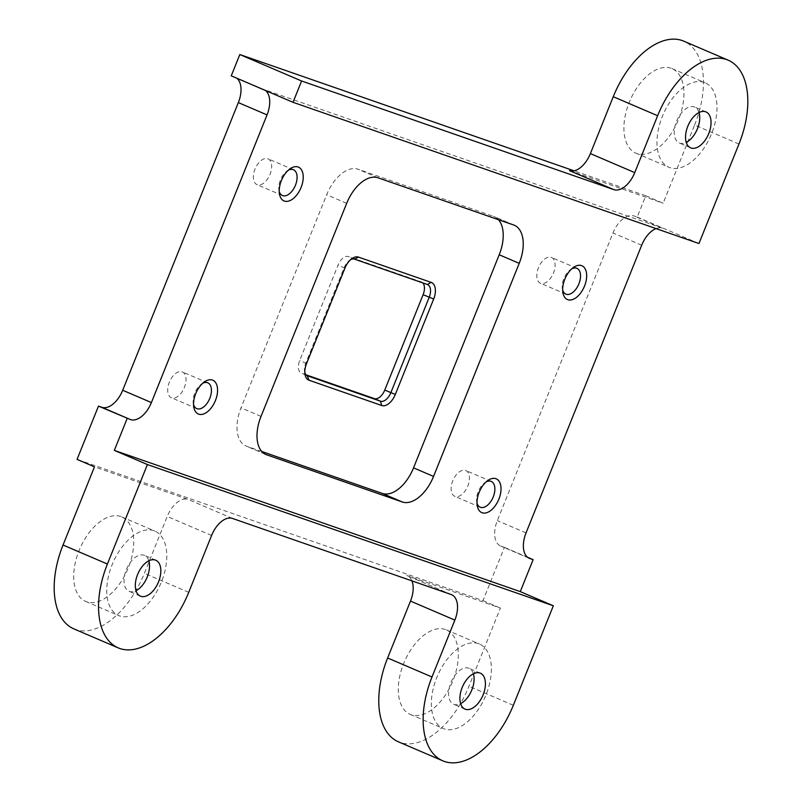 <?xml version="1.0" encoding="UTF-8"?>
<svg xmlns="http://www.w3.org/2000/svg" width="802" height="802" viewBox="0 0 802 802"><rect width="100%" height="100%" fill="white"/><g stroke="black" fill="none" stroke-linecap="round" stroke-linejoin="round"><path stroke-width="0.6" stroke-dasharray="4.01 3.01" d="M306.113 374.855L301.582 373.281A11.489 6.516 -66.8 0 1 301.341 373.191A11.489 6.516 -66.8 0 1 299.707 360.479L338.053 265.081A11.489 6.516 -66.8 0 1 348.499 256.57L421.23 281.873A11.489 6.516 -66.8 0 1 421.471 281.973A11.489 6.516 -66.8 0 1 422.794 282.905M738.963 144.019L694.592 125.012L663.154 203.207L645.76 195.758L637.189 217.061L633.861 215.908A22.977 13.022 113.2 0 0 612.979 232.931L497.33 520.598A22.977 13.022 113.2 0 0 500.608 546.012A22.977 13.022 113.2 0 0 501.09 546.192L504.418 547.355L483.005 600.628L77.062 459.396M645.76 195.758L574.112 170.836M236.76 78.205A22.977 13.022 113.2 0 0 235.056 77.182A22.977 13.022 113.2 0 0 234.575 77.002L231.247 75.839M73.844 628.868A75.829 42.987 113.2 0 0 144.37 573.32L167.227 516.458A22.977 13.022 113.2 0 1 188.119 499.435L94.466 466.854M411.917 580.869A22.977 13.022 113.2 0 0 407.226 575.686A22.977 13.022 113.2 0 0 406.744 575.495L500.398 608.076L468.959 686.281A75.829 42.987 113.2 0 1 398.434 741.83M483.005 600.628L500.398 608.076M527.616 557.29L504.418 547.355M698.963 243.527L637.189 217.061M265.472 90.506A22.977 13.022 -66.8 0 0 263.768 89.483A22.977 13.022 -66.8 0 0 263.287 89.293L662.572 228.209L633.861 215.908M694.592 125.012A75.829 42.987 113.2 0 0 683.785 41.163M148.811 560.829A19.529 11.068 113.2 0 0 144.46 555.375A19.529 11.068 113.2 0 0 144.049 555.225A19.529 11.068 113.2 0 0 126.435 569.33A19.529 11.068 113.2 0 0 129.072 591.285A19.529 11.068 113.2 0 0 129.483 591.445A19.529 11.068 113.2 0 0 136.029 590.683M473.401 673.79A19.529 11.068 113.2 0 0 469.05 668.337A19.529 11.068 113.2 0 0 468.639 668.176A19.529 11.068 113.2 0 0 451.025 682.291A19.529 11.068 113.2 0 0 453.661 704.246A19.529 11.068 113.2 0 0 454.072 704.407A19.529 11.068 113.2 0 0 460.619 703.645M699.033 112.521A19.529 11.068 113.2 0 0 694.672 107.067A19.529 11.068 113.2 0 0 694.261 106.907A19.529 11.068 113.2 0 0 676.657 121.022A19.529 11.068 113.2 0 0 679.294 142.977A19.529 11.068 113.2 0 0 679.705 143.137A19.529 11.068 113.2 0 0 686.241 142.375M304.82 372.419A11.489 6.516 -66.8 0 1 304.549 371.136A11.489 6.516 -66.8 0 1 305.793 363.095L344.148 267.688A11.489 6.516 -66.8 0 1 349.471 260.409A11.489 6.516 -66.8 0 1 350.584 259.708M261.793 451.496L246.645 446.233A34.466 19.539 -66.8 0 1 245.923 445.952A34.466 19.539 -66.8 0 1 241.011 407.837L326.675 194.746A34.466 19.539 -66.8 0 1 358.013 169.212L493.571 216.38A34.466 19.539 -66.8 0 1 494.293 216.66A34.466 19.539 -66.8 0 1 498.433 219.678M445.431 629.51A45.955 26.055 113.2 0 0 403.997 662.713A45.955 26.055 113.2 0 0 410.203 714.371A45.955 26.055 113.2 0 0 411.165 714.752A45.955 26.055 113.2 0 0 452.599 681.55A45.955 26.055 113.2 0 0 446.393 629.891A45.955 26.055 113.2 0 0 445.431 629.51M478.483 643.675A45.955 26.055 113.2 0 0 437.05 676.878A45.955 26.055 113.2 0 0 443.255 728.537A45.955 26.055 113.2 0 0 444.228 728.908A45.955 26.055 113.2 0 0 485.661 695.715A45.955 26.055 113.2 0 0 479.456 644.046A45.955 26.055 113.2 0 0 478.483 643.675M120.841 516.548A45.955 26.055 113.2 0 0 79.408 549.751A45.955 26.055 113.2 0 0 85.614 601.41A45.955 26.055 113.2 0 0 86.576 601.791A45.955 26.055 113.2 0 0 128.009 568.588A45.955 26.055 113.2 0 0 121.804 516.929A45.955 26.055 113.2 0 0 120.841 516.548M153.894 530.713A45.955 26.055 113.2 0 0 112.46 563.916A45.955 26.055 113.2 0 0 118.666 615.575A45.955 26.055 113.2 0 0 119.638 615.946A45.955 26.055 113.2 0 0 161.072 582.753A45.955 26.055 113.2 0 0 154.866 531.084A45.955 26.055 113.2 0 0 153.894 530.713M671.053 68.24A45.955 26.055 113.2 0 0 629.62 101.443A45.955 26.055 113.2 0 0 635.826 153.102A45.955 26.055 113.2 0 0 636.788 153.483A45.955 26.055 113.2 0 0 678.231 120.28A45.955 26.055 113.2 0 0 672.026 68.621A45.955 26.055 113.2 0 0 671.053 68.24M704.116 82.406A45.955 26.055 113.2 0 0 662.683 115.608A45.955 26.055 113.2 0 0 668.888 167.267A45.955 26.055 113.2 0 0 669.85 167.638A45.955 26.055 113.2 0 0 711.284 134.445A45.955 26.055 113.2 0 0 705.078 82.776A45.955 26.055 113.2 0 0 704.116 82.406M656.026 228.59A22.977 13.022 -66.8 0 1 662.572 228.209M569.5 170.625L663.154 203.207M551.195 257.332A14.035 7.95 -66.8 0 1 551.485 257.442A14.035 7.95 -66.8 0 1 553.38 273.211A14.035 7.95 -66.8 0 1 540.728 283.347A14.035 7.95 -66.8 0 1 540.438 283.236A14.035 7.95 -66.8 0 1 538.543 267.467A14.035 7.95 -66.8 0 1 551.195 257.332M562.673 290.043A14.035 7.95 -66.8 0 1 562.332 288.429A14.035 7.95 -66.8 0 1 570.352 269.713A14.035 7.95 -66.8 0 1 571.756 268.84M465.531 470.413A14.035 7.95 -66.8 0 1 465.822 470.533A14.035 7.95 -66.8 0 1 467.716 486.303A14.035 7.95 -66.8 0 1 455.075 496.438A14.035 7.95 -66.8 0 1 454.774 496.328A14.035 7.95 -66.8 0 1 452.879 480.548A14.035 7.95 -66.8 0 1 465.531 470.413M477.01 503.135A14.035 7.95 -66.8 0 1 476.679 501.521A14.035 7.95 -66.8 0 1 484.689 482.804A14.035 7.95 -66.8 0 1 486.092 481.932M182.084 371.807A14.035 7.95 -66.8 0 1 182.385 371.917A14.035 7.95 -66.8 0 1 184.28 387.697A14.035 7.95 -66.8 0 1 171.628 397.832A14.035 7.95 -66.8 0 1 171.327 397.712A14.035 7.95 -66.8 0 1 169.433 381.942A14.035 7.95 -66.8 0 1 182.084 371.807M193.563 404.519A14.035 7.95 -66.8 0 1 193.232 402.905A14.035 7.95 -66.8 0 1 201.252 384.188A14.035 7.95 -66.8 0 1 202.645 383.316M267.748 158.716A14.035 7.95 -66.8 0 1 268.038 158.836A14.035 7.95 -66.8 0 1 269.933 174.605A14.035 7.95 -66.8 0 1 257.282 184.741A14.035 7.95 -66.8 0 1 256.991 184.62A14.035 7.95 -66.8 0 1 255.096 168.851A14.035 7.95 -66.8 0 1 267.748 158.716M279.226 191.437A14.035 7.95 -66.8 0 1 278.895 189.813A14.035 7.95 -66.8 0 1 286.905 171.107A14.035 7.95 -66.8 0 1 288.309 170.235M188.741 592.327L144.37 573.32M211.598 535.465L167.227 516.458M232.49 518.443L188.119 499.435M451.105 594.503L406.744 575.495M513.33 705.289L468.959 686.281M528.849 558.092L501.09 546.192M526.042 532.899L497.33 520.598M641.68 245.232L612.979 232.931M263.287 89.293L234.575 77.002M307.196 375.687L301.582 373.281M306.554 363.567L299.707 360.479M427.326 284.489L421.23 281.873M354.594 259.176L348.499 256.57M344.91 268.169L338.053 265.081M265.231 454.193L246.645 446.233M513.581 224.951L493.571 216.38M378.023 177.793L358.013 169.212M346.685 203.317L326.675 194.746M261.021 416.408L241.011 407.837M451.596 594.693L407.226 575.686M140.38 596.137L129.072 591.285M155.768 560.227L144.46 555.375M464.97 709.088L453.661 704.246M480.358 673.189L469.05 668.337M690.602 147.819L679.294 142.977M705.981 111.919L694.672 107.067M307.437 375.797L301.341 373.191M427.566 284.58L421.471 281.973M514.303 225.232L494.293 216.66M265.933 454.523L245.923 445.952M410.203 714.371L443.255 728.537M446.393 629.891L479.456 644.046M85.614 601.41L118.666 615.575M121.804 516.929L154.866 531.084M635.826 153.102L668.888 167.267M672.026 68.621L705.078 82.776M304.549 371.136L304.94 374.023M349.471 260.409L351.827 258.695M263.768 89.483L235.056 77.182M529.32 558.312L500.608 546.012M576.899 268.329L551.485 257.442M562.332 288.429L562.824 292.078M570.352 269.713L573.33 267.557M565.851 294.123L540.438 283.236M491.235 481.421L465.822 470.533M476.679 501.521L477.17 505.16M484.689 482.804L487.666 480.639M480.187 507.215L454.774 496.328M207.798 382.805L182.385 371.917M193.232 402.905L193.723 406.554M201.252 384.188L204.229 382.033M196.741 408.599L171.327 397.712M293.452 169.723L268.038 158.836M278.895 189.813L279.387 193.462M286.905 171.107L289.883 168.941M282.404 195.508L256.991 184.62"/><path stroke-width="1.2" d="M422.794 282.905A11.489 6.516 -66.8 0 1 423.115 294.675L384.76 390.073A11.489 6.516 -66.8 0 1 374.313 398.584L306.113 374.855M574.112 170.836L239.818 54.536L231.247 75.839L293.021 102.305L301.592 80.992L613.871 189.633A22.977 13.022 113.2 0 0 634.753 172.61L657.63 115.719L613.259 96.711A75.829 42.987 113.2 0 1 683.785 41.163L728.156 60.17A75.829 42.987 113.2 0 0 657.63 115.719M107.408 564.027L147.398 464.548L553.34 605.781L513.33 705.289A75.829 42.987 113.2 0 1 442.804 760.837A75.829 42.987 113.2 0 1 431.997 676.988L454.864 620.096A22.977 13.022 113.2 0 0 451.596 594.693A22.977 13.022 113.2 0 0 451.105 594.503L232.49 518.443A22.977 13.022 113.2 0 0 211.598 535.465L188.741 592.327A75.829 42.987 113.2 0 1 118.215 647.876A75.829 42.987 113.2 0 1 107.408 564.027L63.037 545.019L94.466 466.854L77.062 459.396L98.476 406.123L101.804 407.286A22.977 13.022 113.2 0 0 122.696 390.263L238.334 102.596A22.977 13.022 113.2 0 0 236.76 78.205M140.791 596.287A19.529 11.068 113.2 0 0 158.405 582.182A19.529 11.068 113.2 0 0 155.768 560.227A19.529 11.068 113.2 0 0 155.357 560.067A19.529 11.068 113.2 0 0 137.744 574.172A19.529 11.068 113.2 0 0 140.38 596.137A19.529 11.068 113.2 0 0 140.791 596.287M465.381 709.249A19.529 11.068 113.2 0 0 482.994 695.144A19.529 11.068 113.2 0 0 480.358 673.189A19.529 11.068 113.2 0 0 479.947 673.028A19.529 11.068 113.2 0 0 462.333 687.134A19.529 11.068 113.2 0 0 464.97 709.088A19.529 11.068 113.2 0 0 465.381 709.249M691.013 147.979A19.529 11.068 113.2 0 0 708.627 133.874A19.529 11.068 113.2 0 0 705.981 111.919A19.529 11.068 113.2 0 0 705.58 111.759A19.529 11.068 113.2 0 0 687.966 125.864A19.529 11.068 113.2 0 0 690.602 147.819A19.529 11.068 113.2 0 0 691.013 147.979M728.156 60.17A75.829 42.987 113.2 0 1 738.963 144.019L698.963 243.527L293.021 102.305M63.037 545.019A75.829 42.987 113.2 0 0 73.844 628.868L118.215 647.876M431.997 676.988L387.627 657.981L410.494 601.089A22.977 13.022 113.2 0 0 411.917 580.869M387.627 657.981A75.829 42.987 113.2 0 0 398.434 741.83L442.804 760.837M553.34 605.781L520.277 591.615L533.129 559.656L527.616 557.29M533.129 559.656L529.801 558.493A22.977 13.022 -66.8 0 1 529.32 558.312A22.977 13.022 -66.8 0 1 526.042 532.899L641.68 245.232A22.977 13.022 -66.8 0 1 656.026 228.59M613.871 189.633L569.5 170.625A22.977 13.022 113.2 0 0 590.382 153.603L613.259 96.711M301.592 80.992L239.818 54.536M265.472 90.506A22.977 13.022 -66.8 0 1 267.046 114.897L151.398 402.564A22.977 13.022 -66.8 0 1 130.515 419.586L98.476 406.123M127.187 418.423L114.335 450.393L147.398 464.548M136.029 590.683A19.529 11.068 113.2 0 0 148.811 560.829M460.619 703.645A19.529 11.068 113.2 0 0 473.401 673.79M686.241 142.375A19.529 11.068 113.2 0 0 699.033 112.521M350.584 259.708A11.489 6.516 -66.8 0 1 354.594 259.176L427.326 284.489A11.489 6.516 -66.8 0 1 427.566 284.58A11.489 6.516 -66.8 0 1 429.2 297.281L390.855 392.679A11.489 6.516 -66.8 0 1 380.409 401.19L307.677 375.887A11.489 6.516 -66.8 0 1 307.437 375.797A11.489 6.516 -66.8 0 1 304.82 372.419M298.083 166.976A18.386 10.426 -66.8 0 1 301.081 187.457A18.386 10.426 -66.8 0 1 284.369 201.071A18.386 10.426 -66.8 0 1 279.387 193.462A18.386 10.426 -66.8 0 1 289.883 168.941A18.386 10.426 -66.8 0 1 298.083 166.976M212.42 380.068A18.386 10.426 -66.8 0 1 215.427 400.549A18.386 10.426 -66.8 0 1 198.716 414.163A18.386 10.426 -66.8 0 1 193.723 406.554A18.386 10.426 -66.8 0 1 204.229 382.033A18.386 10.426 -66.8 0 1 212.42 380.068M495.867 478.684A18.386 10.426 -66.8 0 1 498.874 499.155A18.386 10.426 -66.8 0 1 482.162 512.769A18.386 10.426 -66.8 0 1 477.17 505.16A18.386 10.426 -66.8 0 1 487.666 480.639A18.386 10.426 -66.8 0 1 495.867 478.684M581.52 265.592A18.386 10.426 -66.8 0 1 584.528 286.063A18.386 10.426 -66.8 0 1 567.816 299.687A18.386 10.426 -66.8 0 1 562.824 292.078A18.386 10.426 -66.8 0 1 573.33 267.557A18.386 10.426 -66.8 0 1 581.52 265.592M261.021 416.408L346.685 203.317A34.466 19.539 -66.8 0 1 378.023 177.793L513.581 224.951A34.466 19.539 -66.8 0 1 514.303 225.232A34.466 19.539 -66.8 0 1 519.215 263.347L433.551 476.428A34.466 19.539 -66.8 0 1 402.223 501.962L266.655 454.804A34.466 19.539 -66.8 0 1 265.933 454.523A34.466 19.539 -66.8 0 1 261.021 416.408M114.335 450.393L520.277 591.615M395.316 394.444A14.937 8.471 -66.8 0 1 388.128 404.098A14.937 8.471 -66.8 0 1 381.732 405.511L309.001 380.208A14.937 8.471 -66.8 0 1 304.94 374.023A14.937 8.471 -66.8 0 1 304.85 373.05A14.937 8.471 -66.8 0 1 306.554 363.567L344.91 268.169A14.937 8.471 -66.8 0 1 351.827 258.695A14.937 8.471 -66.8 0 1 352.088 258.515A14.937 8.471 -66.8 0 1 358.484 257.101L431.215 282.404A14.937 8.471 -66.8 0 1 435.376 289.562A14.937 8.471 -66.8 0 1 433.661 299.046L395.316 394.444L384.76 390.073M498.433 219.678A34.466 19.539 -66.8 0 1 499.205 254.775L413.541 467.857A34.466 19.539 -66.8 0 1 382.213 493.39L261.793 451.496M571.756 268.84A14.035 7.95 -66.8 0 1 576.608 268.219A14.035 7.95 -66.8 0 1 576.899 268.329A14.035 7.95 -66.8 0 1 578.793 284.098A14.035 7.95 -66.8 0 1 566.142 294.234A14.035 7.95 -66.8 0 1 565.851 294.123A14.035 7.95 -66.8 0 1 562.673 290.043M486.092 481.932A14.035 7.95 -66.8 0 1 490.944 481.3A14.035 7.95 -66.8 0 1 491.235 481.421A14.035 7.95 -66.8 0 1 493.13 497.19A14.035 7.95 -66.8 0 1 480.488 507.325A14.035 7.95 -66.8 0 1 480.187 507.215A14.035 7.95 -66.8 0 1 477.01 503.135M202.645 383.316A14.035 7.95 -66.8 0 1 207.497 382.694A14.035 7.95 -66.8 0 1 207.798 382.805A14.035 7.95 -66.8 0 1 209.693 398.584A14.035 7.95 -66.8 0 1 197.041 408.719A14.035 7.95 -66.8 0 1 196.741 408.599A14.035 7.95 -66.8 0 1 193.563 404.519M288.309 170.235A14.035 7.95 -66.8 0 1 293.161 169.603A14.035 7.95 -66.8 0 1 293.452 169.723A14.035 7.95 -66.8 0 1 295.347 185.493A14.035 7.95 -66.8 0 1 282.705 195.628A14.035 7.95 -66.8 0 1 282.404 195.508A14.035 7.95 -66.8 0 1 279.226 191.437M454.864 620.096L410.494 601.089M529.801 558.493L528.849 558.092M634.753 172.61L590.382 153.603M267.046 114.897L238.334 102.596M151.398 402.564L122.696 390.263M130.515 419.586L101.804 407.286M309.001 380.208L307.196 375.687M381.732 405.511L380.409 401.19L374.313 398.584M433.661 299.046L423.115 294.675M402.223 501.962L382.213 493.39M266.655 454.804L265.231 454.193M433.551 476.428L413.541 467.857M519.215 263.347L499.205 254.775M354.594 259.176L358.484 257.101M431.215 282.404L427.326 284.489"/></g></svg>
